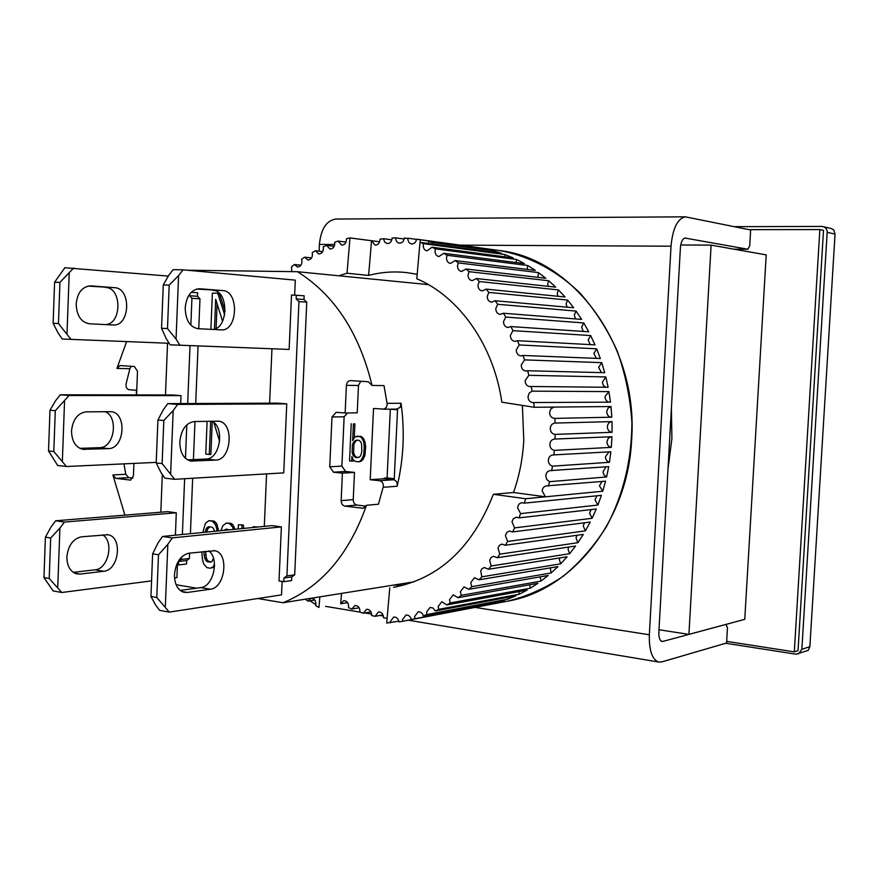 <?xml version="1.0" encoding="UTF-8"?>
<svg xmlns="http://www.w3.org/2000/svg" width="879" height="879" viewBox="0 0 879 879"><rect width="100%" height="100%" fill="white"/><g stroke="black" fill="none" stroke-linecap="round" stroke-linejoin="round"><path stroke-width="1.32" d="M179.821 441.796C181.173 429.633 185.996 422.876 194.292 421.535L218.53 421.184C234.385 422.129 231.638 460.266 215.74 460.08L190.864 461.057C183.689 459.091 180.008 452.674 179.821 441.796M211.795 421.228C225.112 426.82 220.189 459.321 206.038 459.047L187.546 459.882M286.752 403.868L277.215 403.12L167.812 403.626L163.351 409.713L157.923 419.975L156.22 462.947L160.868 472.353L164.845 478.143L174.635 479.308L283.741 472.88L286.752 403.868L177.635 404.428L173.185 410.548L163.824 420.514L157.923 419.975M167.812 403.626L177.635 404.428M156.22 462.947L162.121 463.596L174.635 479.308M173.185 410.548L170.669 473.484M163.824 420.514L162.121 463.596M174.471 574.569C175.822 562.428 180.645 555.297 188.93 553.188L214.828 550.726C229.309 552.979 225.277 588.029 210.389 589.205L187.337 592.457L183.755 592.259C177.613 590.04 174.514 584.139 174.471 574.569M208.708 550.946C219.695 558.231 213.564 586.645 200.742 587.59L180.206 590.446M162.516 536.454L172.284 537.882L281.379 526.895L271.908 525.631L162.516 536.454L158.066 542.881L152.627 553.847L150.946 596.445L155.594 604.983L159.571 610.334L169.295 612.114L281.522 594.885L282.115 581.437M172.284 537.882L167.834 544.343L158.495 554.759L152.627 553.847M150.946 596.445L156.792 597.478L169.295 612.114M167.834 544.343L165.329 606.741M158.495 554.759L156.792 597.478M71.518 430.974C72.825 419.437 77.715 413.064 86.186 411.855L111.007 411.68C127.268 412.68 124.697 448.916 108.392 448.609L82.934 449.334C75.572 447.411 71.77 441.291 71.518 430.974M105.051 411.669C118.973 416.734 114.303 448.059 99.646 447.675L79.846 448.356M60.222 394.792L69.056 395.517L181.008 395.638L172.361 394.968L60.222 394.792L55.707 400.538L49.982 410.218L48.521 450.949L57.651 465.474L66.452 466.518L156.242 462.376M69.056 395.517L55.289 410.702L49.982 410.218M48.521 450.949L53.806 451.542L66.452 466.518M64.541 401.285L62.365 460.959M55.289 410.702L53.806 451.542M66.881 556.934C68.188 545.419 73.067 538.706 81.538 536.794L108.051 534.751C122.917 537.047 118.995 570.35 103.733 571.273L80.154 574.075L76.484 573.844C70.188 571.647 66.991 566.01 66.881 556.934M102.59 534.817C114.314 541.431 108.403 569.065 95.042 569.812L73.254 572.361M55.63 520.786L64.409 522.071L176.294 512.798L167.702 511.644L55.63 520.786L51.125 526.851L45.411 537.157L43.95 577.558L53.081 590.908L61.827 592.501L151.562 580.876M64.409 522.071L59.904 528.169L50.674 537.981L45.411 537.157M174.536 577.91L176.888 577.602L177.404 564.779M43.95 577.558L49.213 578.492L61.827 592.501M59.904 528.169L57.75 587.348M50.674 537.981L49.213 578.492M498.47 250.394C527.949 255.404 556.187 269.974 580.019 293.103C594.962 309.957 607.367 329.262 617.234 351.029C625.365 373.828 630.254 397.594 631.902 422.305C631.759 460.113 623.321 494.811 606.598 526.4C594.314 545.903 579.865 562.516 563.252 576.239C545.738 588.051 527.279 596.336 507.853 601.104C572.053 590.303 628.1 521.115 631.66 439.401C638.385 345.447 572.932 258.03 498.47 250.394L416.613 239.176C415.921 242.384 414.24 243.977 411.57 243.955C409.196 243.384 407.966 241.604 407.911 238.616L404.351 237.989C403.802 241.417 402.132 243.153 399.33 243.175C396.978 242.604 395.77 240.846 395.693 237.879L392.122 238C391.748 241.637 390.089 243.494 387.145 243.571L384.595 242L383.541 238.714L380.014 239.187C379.816 243.011 378.19 244.988 375.113 245.131L371.553 240.747L368.609 275.424C380.937 272.171 393.506 271.215 406.307 272.545L417.184 274.292M661.25 641.132L662.931 641.395L726.076 624.387L727.46 627.771L726.57 643.021L661.777 661.909L658.547 662.008C652.053 659.371 648.988 650.295 649.35 634.781L474.979 607.4M336.217 219.047L335.712 219.047C326.362 220.618 320.934 229.078 319.407 244.439L319.11 251.196M309.957 600.818L315.946 604.73M649.35 634.781L671.018 246.208C672.71 228.408 677.478 218.618 685.312 216.827L750.644 229.99L749.732 245.626L747.919 249.251L684.884 238.033M662.931 641.395L661.931 641.417C659.744 640.549 658.712 637.517 658.843 632.331L680.401 247.779C680.961 241.846 682.554 238.583 685.191 238L685.609 238.033M733.899 249.164L747.919 249.251M823.502 230.375L798.033 650.647L794.308 651.866L819.854 229.562L823.502 230.375M726.669 641.384L794.308 651.866M819.854 229.562L749.04 229.661M658.986 629.76L688.916 634.374L744.766 619.343L766.202 254.888L711.111 245.131L680.72 244.988M87.922 286.104L114.512 287.675C131.608 288.136 130.18 326.57 113.149 324.966L89.471 323.791C81.066 322.241 76.649 315.638 76.187 303.98C77.396 292.828 82.077 286.796 90.24 285.873L89.889 285.873M105.689 287.444C122.335 287.829 121.741 324.823 105.139 324.571M168.285 276.083L64.837 267.754L54.597 282.236L53.125 323.307L58.146 333.075L62.244 339.019L169.175 343.271M114.512 287.675L90.878 285.895M73.726 267.919L59.937 282.368L54.597 282.236M53.125 323.307L58.453 323.549L71.1 339.503M69.21 273.369L67.013 333.526M59.937 282.368L58.453 323.549M522.401 405.428L523.774 440.203C522.796 458.431 519.379 475.858 513.523 492.493L493.35 494.306C472.452 547.584 439.181 578.591 393.528 587.315L397.253 586.645M404.021 585.073L393.309 585.128M611.96 436.731L611.301 447.378L554.352 450.367C551.452 449.707 549.957 447.686 549.847 444.302C550.243 441.192 551.792 439.445 554.517 439.071L611.96 436.731M291.773 271.611L291.509 266.842L294.41 264.513L300.97 265.194M294.41 264.513L297.487 267.029C301.178 266.381 302.563 263.777 301.618 259.217L304.672 257.162L311.606 257.921M304.672 257.162L307.881 260.03C311.463 259.503 312.913 257.009 312.232 252.537L315.418 250.768L322.703 251.614M315.418 250.768L318.758 254.02C322.219 253.602 323.725 251.218 323.285 246.856L326.592 245.395L334.207 246.329M326.592 245.395L330.032 249.054C333.383 248.735 334.943 246.461 334.723 242.241L338.14 241.099L346.04 242.099M338.14 241.099L341.667 245.164C344.887 244.933 346.491 242.78 346.491 238.714L349.985 237.901L379.651 241.78M383.541 238.714L391.858 239.835M395.693 237.879L404.197 239.033M407.933 238.22L416.58 239.396M475.935 247.307L476.967 247.449M420.272 242.373L420.195 239.747L416.613 239.176M420.195 239.747L489.867 249.889L428.831 241.56L428.15 243.439M432.204 243.988L432.391 242.494L428.831 241.56M432.391 242.494L493.317 250.779L501.612 253.328L419.986 242.34L423.524 243.637L505.018 254.558L513.16 257.91L432.007 247.208L435.468 248.867L516.489 259.459L524.422 263.612L443.73 253.295L447.092 255.295L527.653 265.48L535.311 270.402L455.091 260.569L458.333 262.909L538.42 272.589L545.771 278.258L465.991 268.996L469.089 271.677L548.727 280.753L555.693 287.147L476.363 278.533L479.286 281.522L558.495 289.927L565.032 297.003L486.109 289.125L488.834 292.421L567.636 300.058L573.69 307.771L495.174 300.728L497.679 304.288L576.086 311.089L581.612 319.396L503.458 313.243L505.733 317.066L583.788 322.945L588.732 331.79L510.908 326.592L512.929 330.647L590.655 335.547L594.995 344.865L517.467 340.7L519.214 344.953L596.654 348.809L600.335 358.533L523.071 355.457L524.532 359.885L601.73 362.642L604.73 372.707L527.675 370.751L528.828 375.322L605.829 376.937L608.125 387.287L531.246 386.485L532.081 391.155L608.916 391.605L610.487 402.153L533.74 402.538L534.256 407.285L610.982 406.537L611.817 417.195L554.869 418.382L555.067 423.063L612.004 421.612L612.081 432.303L555.154 434.391L555.034 439.071M341.568 593.391L340.678 603.785L343.755 600.654C347.271 600.928 348.864 603.247 348.523 607.62L351.831 609.037L355.006 605.488C358.401 605.675 360.049 607.872 359.94 612.114L363.335 613.223L366.576 609.268C369.85 609.367 371.531 611.454 371.641 615.531L375.113 616.322L378.409 611.96C381.552 611.971 383.277 613.938 383.574 617.838L387.101 618.3L387.21 617.113M398.879 621.189L386.705 623.046L389.771 587.853M390.309 622.826L390.265 621.684L393.671 617.047C396.44 616.904 398.22 618.508 399.011 621.871L402.615 621.288L402.494 619.706L405.944 615.047C408.57 614.871 410.35 616.344 411.273 619.464L486.537 605.191L402.615 621.288M414.833 618.53L414.624 616.52L418.118 611.828C420.601 611.619 422.359 612.96 423.381 615.838L504.557 600.357L496.327 602.906L411.273 619.464M426.897 614.542L426.557 612.103L430.095 607.378L433.149 608.103L435.281 610.993L515.995 595.775L507.93 599.137L426.897 614.542L423.381 615.838M438.709 609.345L438.214 606.477L441.807 601.719L446.862 604.939L527.125 590.084L519.291 594.226L438.709 609.345L435.281 610.993M450.191 602.939L449.521 599.676L453.168 594.874L458.069 597.698L537.882 583.304L530.323 588.216L450.191 602.939L446.862 604.939M529.718 584.777L530.323 588.216M461.255 595.358L460.387 591.699L464.09 586.864L468.793 589.315L548.188 575.459L540.948 581.118L461.255 595.358L458.069 597.698M540.222 576.844L540.948 581.118M471.836 586.645L470.726 582.601L474.506 577.723L478.978 579.81L557.956 566.592L551.1 572.965L471.836 586.645L468.793 589.315M550.276 567.878L551.1 572.965M481.835 576.833L480.725 570.9L481.945 568.779L484.318 567.515L488.515 569.262L567.109 556.759L560.703 563.813L481.835 576.833L478.978 579.81M559.78 557.923L559.385 559.736L560.703 563.813M491.185 565.988L489.669 560.198L491.042 557.55L493.46 556.286L497.36 557.715L575.58 546.013L569.658 553.704L491.185 565.988L488.515 569.262M568.691 547.046L568.076 549.32L569.658 553.704M499.799 554.155L497.975 548.056L499.393 545.376L501.865 544.101L505.425 545.244L583.304 534.41L577.921 542.695L499.799 554.155L497.36 557.715M576.921 535.3L576.042 538.036L577.921 542.695M507.622 541.431L505.381 535.575L506.919 532.322L509.446 531.059L512.644 531.938L590.227 522.049L585.414 530.872L507.622 541.431L505.425 545.244M584.425 522.785L583.227 525.961L585.414 530.872M514.589 527.894L511.996 521.785L513.226 518.863L516.149 517.226L518.951 517.874L596.27 508.996L592.083 518.291L514.589 527.894L512.644 531.938M591.127 509.578L589.556 513.16L592.083 518.291M520.621 513.622L517.61 507.864C517.951 504.898 519.39 503.184 521.928 502.711L524.302 503.151L601.401 495.338L597.874 505.051L520.621 513.622L518.951 517.874M596.984 495.789L594.995 499.733L597.874 505.051M513.523 492.493L545.474 496.8L542.156 490.998C542.497 488.032 543.958 486.329 546.518 485.878L605.565 481.176L602.719 491.24L525.686 498.734L524.302 503.151M601.939 481.494L599.489 485.768L602.719 491.24M549.496 481.681L546.727 479.462L545.771 475.748C546.134 472.737 547.628 471.023 550.243 470.595L608.729 466.617L606.598 476.956L549.496 481.681L548.441 486.153M605.95 466.826L602.994 471.891L603.906 474.869L606.598 476.956M552.462 466.167C549.782 465.321 548.408 463.321 548.353 460.146C548.727 457.08 550.243 455.355 552.924 454.948L610.872 451.773L609.466 462.299L552.462 466.167L551.704 470.737M608.971 451.872L605.499 456.63C605.554 459.618 606.873 461.508 609.466 462.299M610.982 436.764L608.18 438.412L606.949 441.665C607.048 444.862 608.499 446.763 611.301 447.378M611.949 421.612C609.279 421.953 607.752 423.623 607.367 426.601C607.51 429.985 609.081 431.886 612.081 432.303M555.154 434.391C552.045 433.951 550.419 431.93 550.265 428.337C550.672 425.172 552.254 423.414 555.034 423.063L555.067 423.063M554.869 418.382L554.616 418.393C551.43 418.041 549.76 416.042 549.595 412.372L550.935 408.812L553.979 407.098L534.256 407.285M610.982 406.537L608.037 408.153L606.719 411.526C606.851 414.855 608.389 416.745 611.334 417.206M608.916 391.605L605.027 396.561C605.104 399.593 606.455 401.461 609.081 402.153M533.74 402.538L533.004 402.604C529.839 402.219 528.18 400.187 528.015 396.506L529.257 393.023L532.081 391.155M605.829 376.937L602.302 382.332L603.477 385.65L605.807 387.265M531.246 386.485L530.037 386.65C526.928 386.233 525.301 384.211 525.159 380.585L528.828 375.322M601.73 362.642L598.577 367.4L601.544 372.63M527.675 370.751L526.005 371.048C522.961 370.597 521.368 368.587 521.236 365.016L524.532 359.885M596.654 348.809L593.863 353.413L596.336 358.379M523.071 355.457L520.961 355.918C517.973 355.446 516.412 353.446 516.292 349.93L519.214 344.953M590.655 335.547L588.205 339.964L590.227 344.612M517.467 340.7L514.929 341.36C511.996 340.865 510.479 338.887 510.369 335.426L512.929 330.647M583.788 322.945L581.656 327.142L583.26 331.416M510.908 326.592L507.974 327.493C505.106 326.977 503.612 325.01 503.513 321.604L505.733 317.066M576.086 311.089L574.273 315.045L575.503 318.912M503.458 313.243L500.151 314.407C497.338 313.869 495.877 311.924 495.789 308.562L497.679 304.288M567.636 300.058L566.109 303.738L567.032 307.178M495.174 300.728L491.526 302.189C488.768 301.64 487.34 299.706 487.252 296.388L488.834 292.421M558.495 289.927L557.242 293.3L557.879 296.289M486.109 289.125L482.164 290.916C479.451 290.356 478.055 288.433 477.978 285.159L479.286 281.522M548.727 280.753L547.716 283.796L548.144 286.323M476.363 278.533L472.144 280.665C469.485 280.093 468.111 278.193 468.035 274.951L469.089 271.677M538.42 272.589L537.893 277.346M465.991 268.996L461.541 271.49C458.926 270.908 457.585 269.018 457.509 265.821L458.333 262.909M527.653 265.48L527.18 269.403M455.091 260.569L450.444 263.436C447.872 262.854 446.554 260.975 446.477 257.811L447.092 255.295M516.489 259.459L516.105 262.546M443.73 253.295L438.918 256.558C436.391 255.965 435.094 254.108 435.028 250.965L435.468 248.867M505.018 254.558L504.733 256.8M432.007 247.208L427.073 250.867C424.579 250.284 423.293 248.438 423.228 245.318L423.524 243.637M493.317 250.779L493.141 252.196M481.472 248.142L481.395 248.735M338.8 275.786L347.018 273.237L368.609 275.424M419.986 242.34L416.8 278.753C459.223 296.717 493.778 345.315 501.843 402.197L534.234 407.285M554.352 450.367L553.913 455.003M319.846 596.863L318.956 607.433L315.737 605.708C316.308 601.148 314.77 598.665 311.089 598.28L308.111 601.115L305.211 599.203M347.655 602.642L340.678 603.785M493.35 494.306L525.653 498.723L545.474 496.8M347.018 273.237L349.985 237.901M371.553 240.747L349.985 237.934M383.002 614.871L375.113 616.322M370.949 611.861L363.335 613.223M359.148 607.774L351.831 609.037M314.792 600.038L308.111 601.115M496.152 601.961L496.327 602.906M507.601 597.357L507.93 599.137M518.819 591.622L519.291 594.226M668.007 468.87L671.897 438.742L671.402 408.197M725.724 643.263L795.945 654.196L808.23 650.372L809.878 646.658L835.039 234.1L833.841 230.001L830.963 228.386L821.843 226.441L734.339 226.661M798.385 654.009L801.857 649.295L827.172 232.353C827.15 229.342 825.777 227.408 823.052 226.573M688.916 634.374L711.111 245.131M387.199 403.34L401.066 403.274C404.9 431.479 403.593 459.135 397.143 486.241L397.297 485.142C397.198 482.11 395.924 480.308 393.495 479.747L379.585 480.725L370.213 479.714L373.52 408.493L384.09 409.098L386.288 407.449L387.254 404.494L384.002 385.584L372.048 385.463C359.225 332.811 334.372 294.894 297.476 271.71L187.348 270.216M257.877 598.522L282.972 602.752C321.154 587.084 348.985 554.594 366.488 505.282L378.453 504.205L383.42 486.175C383.31 483.109 382.035 481.296 379.585 480.725M401.066 403.274L400.165 407.329L396.825 409.076M133.916 463.409L133.432 475.935L130.4 480.088L115.819 478.363L112.886 474.935L124.895 515.138M112.886 474.935L125.774 474.253L123.972 463.87M282.972 602.752L414.174 581.799M428.447 284.631L297.476 271.71M366.488 505.282L363.17 508.26L344.909 506.117C342.513 505.524 341.261 503.7 341.151 500.645L342.403 473.155L333.471 472.199L329.746 466.804L331.998 416.976L336.185 412.295L345.15 413.009L346.403 385.365C346.755 382.431 348.117 380.838 350.479 380.585L368.323 381.75L372.048 385.463M389.782 409.164L397.528 409.757L394.242 479.209L384.2 478.132L384.167 478.747L393.495 479.747M294.652 295.102L295.3 280.137L183.041 269.831L173.152 269.655L168.691 275.391L163.263 284.95L161.549 328.285L166.175 338.569L170.152 344.821L289.136 349.424L291.509 295.014L304.134 295.773L303.969 299.486L306.749 302.178L294.707 574.822L291.74 576.932L291.575 580.579L283.774 581.7L283.939 578.03L286.917 575.899L298.959 301.596L306.749 302.178M176.119 584.722L196.544 588.172M126.598 341.634L116.951 368.433L120.038 365.554L134.377 366.488L137.498 371.268L136.575 394.913M243.373 525.016L238.385 524.708L243.373 525.016L243.67 528.422M256.437 527.158L253.229 526.719L258.008 527.004M217.025 524.466L215.443 524.62L212.235 521.148L208.916 520.698L213.828 521.005L215.63 522.258L217.025 524.466L218.41 530.916M209.707 526.851L207.576 529.191L206.719 532.081M205.587 551.309L206.378 558.099L207.389 560.264L208.817 561.483L211.202 561.857M214.531 566.406L210.29 568.186L213.762 567.285M212.246 421.459L210.883 454.399L209.29 454.465L210.663 421.25M191.237 292.278L197.588 292.762L197.445 296.3L199.972 298.849L198.753 328.746M198.05 346.018L195.709 403.494M194.973 421.524L193.424 459.618M192.666 478.242L190.402 533.696M189.611 553.111L189.392 558.484L186.7 560.516L186.557 563.988L178.525 564.955L178.668 561.461L186.7 560.516M224.683 314.891L217.728 293.245L219.31 293.377L225.123 311.419M217.102 303.804L216.091 328.372M234.177 526.818L232.594 526.971L229.342 523.477L226.353 523.071L230.924 523.324L232.759 524.587L234.957 529.279M341.151 500.645L353.237 499.624C353.336 502.656 354.589 504.458 356.984 505.051L366.114 506.15M384.167 478.747L370.213 479.714M390.32 409.196L387.09 477.934L394.264 478.703M387.09 477.934L384.2 478.132M281.379 526.895L279.017 580.942L283.774 581.7M291.74 576.932L283.939 578.03M294.707 574.822L286.917 575.899M298.959 301.596L296.168 298.882L303.969 299.486M296.333 295.146L296.168 298.882M264.304 526.378L266.568 473.891M269.622 403.153L271.963 348.776M125.774 474.253L128.697 477.649L132.905 478.143M131.443 366.29L129.85 368.686L116.951 368.433M136.322 394.913L136.509 390.276L129.004 389.705C126.73 389.078 125.752 387.178 126.082 383.991L129.85 368.686M360.753 381.255L358.478 385.485L357.226 412.855L345.15 413.009M347.557 412.976L344.139 416.778L331.998 416.976M344.139 416.778L341.887 466.123L329.746 466.804M333.471 472.199L345.601 471.474L341.887 466.123M345.601 471.474L354.49 472.408L342.403 473.155M353.237 499.624L354.49 472.408M238.385 524.708L238.209 528.96M253.229 526.719L253.097 527.488M242.099 528.576L241.791 525.17M214.047 522.401L215.63 522.258M212.235 521.148L213.828 521.005M208.916 520.698L205.488 523.247L202.785 532.465M201.807 551.726L202.511 559.945L203.807 564.153L206.983 567.669L210.29 568.186M212.169 567.482L214.542 565.615M213.729 565.713L214.498 563.955M213.465 558.242L212.048 561.417L210.531 562.197L207.224 561.681L208.817 561.483M207.224 561.681L205.807 560.45L207.389 560.264M205.807 560.45L204.785 558.286L206.378 558.099M204.785 558.286L204.181 555.187L205.774 555.001M204.181 555.187L203.994 551.485M205.126 532.234L205.983 529.345L207.576 529.191M205.983 529.345L207.158 527.499L208.752 527.345M207.158 527.499L208.675 526.708L211.993 527.169L213.421 528.367L214.509 531.301M216.827 531.081L216.75 528.839L218.344 528.686M216.75 528.839L215.443 524.62M207.103 421.316L205.763 454.091L209.29 454.465M213.861 422.579L219.651 441.445M160.824 512.204L162.318 474.473M165.483 394.957L167.537 343.217M176.624 564.659L178.525 564.955M178.668 561.461L181.36 559.418L189.392 558.484M181.36 559.418L181.459 557.154M182.371 534.487L184.634 478.714M185.458 458.333L186.809 424.832M187.677 403.538L190.018 345.722M190.842 325.164L191.941 298.278L199.972 298.849M191.941 298.278L189.403 295.707L197.445 296.3M189.403 295.707L189.457 294.399M217.728 293.245L212.377 293.103L210.894 329.361M214.465 329.032L215.696 299.289L222.574 321.307M231.177 524.741L232.759 524.587M229.342 523.477L230.924 523.324M226.353 523.071L222.87 525.631L220.926 530.674M233.374 529.444L232.594 526.971M353.259 459.893L353.204 461.079L351.71 461.156L351.919 456.41L353.083 459.706L355.621 461.552L359.731 461.739L362.895 459.662L364.829 455.86L365.708 446.367L363.851 439.006L360.895 436.347L355.006 436.797L352.644 440.566L353.413 423.92L354.907 423.887L354.292 437.368M353.413 423.92L354.907 423.887M176.294 512.798L175.393 535.179M181.008 395.638L180.689 403.56M224.299 530.334L226.101 529.125L229.441 529.828M358.236 461.816L361.511 461.123M360.016 461.2L361.401 459.739L362.895 459.662M361.401 459.739L363.335 455.937L364.829 455.86M363.335 455.937L363.917 452.795L365.411 452.729M363.917 452.795L364.214 446.433L365.708 446.367M364.214 446.433L363.928 443.203L365.411 443.148M363.928 443.203L363.554 441.566L365.049 441.511M363.554 441.566L362.357 439.06L363.851 439.006M362.357 439.06L361.115 437.346L362.609 437.302M361.115 437.346L359.401 436.402L360.895 436.347M359.401 436.402L356.786 436.16M351.237 423.733L349.534 460.937L351.71 461.156M227.112 529.268L224.563 529.927M361.665 444.587L361.763 451.795L360.709 455.685L359.324 457.135L355.797 457.585L352.864 454.915L352.105 452.454L352.468 444.532L353.446 442.236L356.599 440.137L359.214 440.379L360.895 442.126L361.665 444.587M357.676 440.236L354.819 440.764M356.325 440.72L354.94 442.181L353.446 442.236M354.94 442.181L353.962 444.477L352.468 444.532M353.962 444.477L353.6 452.377L352.105 452.454M353.6 452.377L354.358 454.839L352.864 454.915M354.358 454.839L355.588 456.553L354.094 456.619M355.588 456.553L357.292 457.509L355.797 457.585M357.292 457.509L358.039 457.585M196.621 289.037L222.761 290.586C239.44 291.037 237.791 331.493 221.189 329.867L198.072 328.713C189.875 327.109 185.59 320.165 185.216 307.87C186.469 296.102 191.084 289.729 199.083 288.741L198.731 288.741M212.982 290.323C229.188 290.707 228.43 329.537 212.257 329.427M222.761 290.586L199.698 288.762M183.041 269.831L178.591 275.588L169.207 285.093L163.263 284.95M161.549 328.285L167.482 328.559L176.053 339.074L180.008 345.348M178.591 275.588L176.053 339.074M169.207 285.093L167.482 328.559M189.864 460.849L192.677 461.145M215.74 460.08L206.038 459.047M181.843 591.523L187.337 592.457M210.389 589.205L200.742 587.59M81.912 449.125L84.791 449.444M108.392 448.609L99.646 447.675M74.528 573.108L80.154 574.075M103.733 571.273L95.042 569.812M671.018 246.208L460.178 245.142M334.756 244.516L319.407 244.439M809.878 646.658L801.857 649.295M827.172 232.353L835.039 234.1M397.143 486.241L383.255 487.296M362.478 508.249L363.851 508.128M344.909 506.117L356.984 505.051M115.819 478.363L128.697 477.649M130.817 480.033L129.982 480.077M358.478 385.485L346.403 385.365M214.828 550.726L213.641 550.551M108.051 534.751L106.831 534.564M658.547 662.008L408.339 620.189M383.398 616.014L379.926 615.443M371.63 614.047L364.95 612.938M359.94 612.103L325.56 606.356M685.312 216.827L335.712 219.047M486.537 605.191L507.853 601.104M397.11 409.087L383.222 409.229"/></g></svg>
